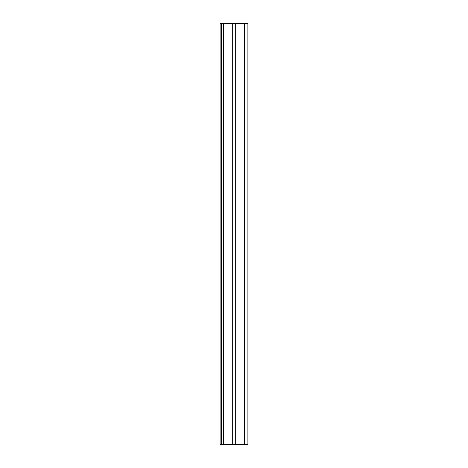 <?xml version="1.0" encoding="UTF-8"?>
<svg xmlns="http://www.w3.org/2000/svg" width="468" height="468" viewBox="0 0 468 468"><rect width="100%" height="100%" fill="white"/><g stroke="black" fill="none" stroke-linecap="round" stroke-linejoin="round"><path stroke-width="0.7" d="M221.364 23.4L220.1 23.4L220.1 444.6L221.364 444.6L221.364 23.4L247.9 23.4L247.9 444.6L221.364 444.6M247.9 23.4L247.9 444.6L247.9 23.4M232.315 23.4L232.315 444.6M223.47 444.6L223.47 23.4M244.53 23.4L244.53 444.6M235.685 23.4L235.685 444.6"/></g></svg>

